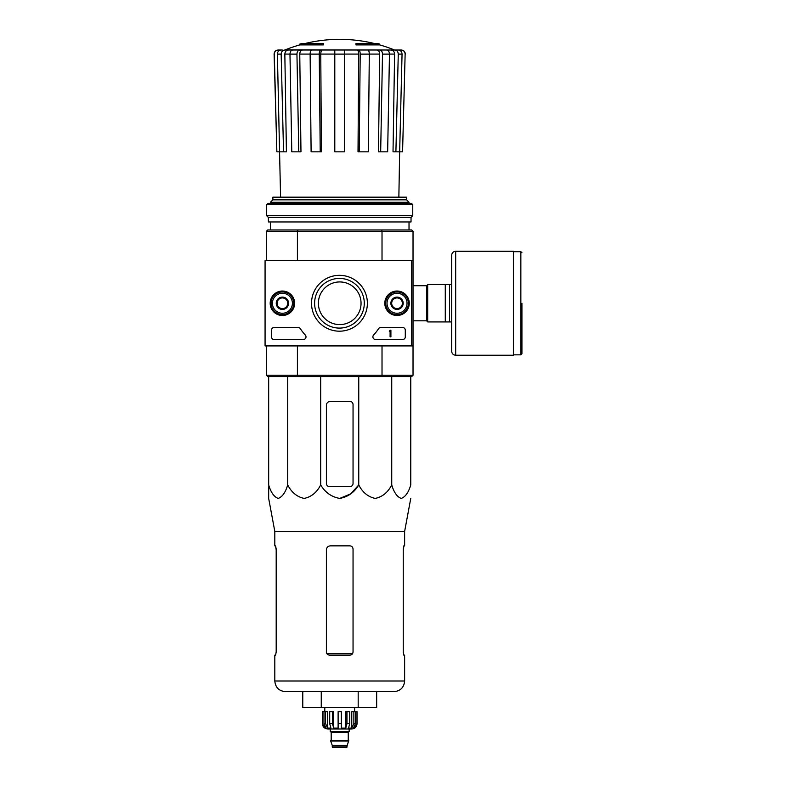 <?xml version="1.0" encoding="UTF-8"?>
<svg xmlns="http://www.w3.org/2000/svg" width="787" height="787" viewBox="0 0 787 787"><rect width="100%" height="100%" fill="white"/><g stroke="black" fill="none" stroke-linecap="round" stroke-linejoin="round"><path stroke-width="1.18" d="M299.729 44.908L323.457 44.908L323.457 44.111L299.729 44.111L299.729 44.908A146.618 146.618 0 0 0 285.297 49.827L395.123 50.014L284.766 50.014M323.457 44.111L323.457 43.521L301.864 43.521A146.618 146.618 0 0 0 299.729 44.111M379.708 44.111A146.618 146.618 0 0 0 377.573 43.521L355.98 43.521L355.98 44.908L379.708 44.908L379.708 44.111L355.98 44.111M289.97 54.077L284.835 54.077L286.419 151.842L276.867 151.842L274.299 54.116C274.496 51.627 275.824 50.26 278.313 50.014L282.287 50.014M283.536 151.842L281.166 54.116C281.343 51.627 282.582 50.26 284.874 50.014L295.617 50.014M313.187 50.014L292.803 50.014C291.052 50.26 290.108 51.627 289.97 54.116L291.79 151.842L298.765 151.842L296.945 54.116L289.97 54.116M369.31 54.116L360.2 54.116L359.216 151.842L368.326 151.842L369.31 54.116C369.231 51.627 368.719 50.26 367.775 50.014L311.662 50.014C310.717 50.26 310.206 51.627 310.127 54.116L311.111 151.842L320.22 151.842L319.237 54.116L310.127 54.116M389.467 54.116L382.492 54.116L380.672 151.842L387.647 151.842L389.467 54.116C389.329 51.627 388.385 50.26 386.624 50.014L366.25 50.014M285.297 49.827L383.82 50.014M394.671 50.014L401.124 50.014C403.603 50.26 404.941 51.627 405.138 54.116L402.57 151.842L399.668 151.842L402.049 54.116L398.271 54.116L395.9 151.842L393.018 151.842L394.602 54.077L389.467 54.077M276.867 151.842L274.112 54.116C274.299 51.637 275.637 50.27 278.106 50.014M405.138 54.116L402.57 151.842M398.34 50.014C400.632 50.26 401.862 51.627 402.049 54.116M398.271 54.116C398.094 51.627 396.855 50.26 394.562 50.014M390.893 50.014C393.166 50.26 394.405 51.617 394.602 54.077M398.861 197.163L399.648 151.842L395.9 151.842M382.492 54.116C382.354 51.627 381.41 50.26 379.649 50.014M376.845 50.014C378.586 50.26 379.531 51.617 379.678 54.077L369.31 54.077M380.672 151.842L378.468 151.842L379.678 54.077M360.2 54.116C360.121 51.627 359.61 50.26 358.665 50.014M357.141 50.014C358.085 50.26 358.597 51.617 358.675 54.077L344.647 54.077M359.216 151.842L358.016 151.842L358.675 54.077M344.647 50.014L344.647 54.116L334.79 54.116L334.79 151.842L344.647 151.842L344.647 54.116M334.79 54.116L334.79 50.014M320.771 50.014C319.827 50.26 319.315 51.627 319.237 54.116M320.22 151.842L321.411 151.842L320.762 54.077C320.84 51.617 321.352 50.26 322.296 50.014M299.778 50.014C298.027 50.26 297.083 51.627 296.945 54.116M298.765 151.842L300.968 151.842L299.758 54.077C299.906 51.617 300.85 50.26 302.592 50.014M281.166 54.116L277.388 54.116L280.575 197.163M277.388 54.116C277.575 51.627 278.805 50.26 281.097 50.014M284.835 54.077C285.032 51.617 286.271 50.26 288.544 50.014M318.391 303.261A21.328 21.328 0 0 1 350.382 284.796A21.328 21.328 0 0 1 350.382 321.735A21.328 21.328 0 0 1 318.391 303.261M411.69 345.916L265.071 345.916L265.071 260.615L411.69 260.615L411.69 345.916L413.027 345.916L413.027 375.242L411.69 376.57L381.665 376.57L382.02 375.242L297.417 375.242L297.417 345.916M413.027 375.242L382.02 375.242L382.02 345.916M411.69 260.615L413.027 260.615L413.027 345.916M381.665 229.952L297.771 229.952L297.417 231.289L382.02 231.289L381.665 229.952L411.69 229.952L413.027 231.289L382.02 231.289L382.02 260.615M266.409 260.615L266.409 231.289L297.417 231.289L297.417 260.615M381.665 376.57L267.737 376.57L266.409 375.242L266.409 345.916M266.409 375.242L297.417 375.242L297.771 376.57M413.027 231.289L413.027 260.615M297.771 229.952L267.737 229.952L266.409 231.289M406.574 199.829L272.863 199.829L272.863 197.163L406.574 197.163L406.574 199.829L409.024 202.279L270.403 202.279L270.403 203.292M270.403 221.954L270.403 229.952M272.863 199.829L270.403 202.279M353.048 483.474L353.048 404.567A3.197 3.197 0 0 0 349.851 401.36L330.383 401.36A3.994 3.994 0 0 0 326.389 405.364L326.389 483.474A3.197 3.197 0 0 0 329.586 486.671L349.851 486.671A3.197 3.197 0 0 0 353.048 483.474M268.672 376.57L268.672 484.92C270.885 492.416 274.063 496.922 278.195 498.417C282.336 496.912 285.504 492.416 287.708 484.92C291.544 492.416 297.043 496.922 304.195 498.417C311.367 496.912 316.856 492.416 320.683 484.92C325.12 492.426 331.465 496.931 339.728 498.417C347.992 496.912 354.337 492.416 358.754 484.92L358.754 376.57M320.683 484.92L320.683 376.57M287.708 484.92L287.708 376.57M410.765 376.57L410.765 484.92C408.551 492.416 405.384 496.912 401.242 498.417C397.11 496.922 393.943 492.416 391.729 484.92C387.902 492.416 382.413 496.912 375.242 498.417C368.08 496.922 362.591 492.416 358.754 484.92L350.687 493.892L339.718 498.417M391.729 484.92L391.729 376.57M268.672 486.671L268.672 498.417L274.811 531.432L274.811 545.853L275.598 545.853L276.188 549.051L276.188 651.951L275.598 655.148L276.188 651.951M302.779 691.665L302.779 707.661L376.658 707.661L376.658 691.665L358.183 691.665L358.183 707.661M321.253 707.661L321.253 691.665M274.811 531.432L404.626 531.432L404.626 545.853L403.839 545.853L403.249 549.051L403.249 651.951L403.839 655.148L404.626 655.148L404.626 681.001C403.997 687.484 400.445 691.035 393.962 691.665L285.465 691.665C278.992 691.035 275.44 687.484 274.811 681.001L274.811 655.148L275.598 655.148M353.048 549.051C352.851 547.093 351.779 546.03 349.851 545.853L330.383 545.853C327.972 546.08 326.635 547.408 326.389 549.847L326.389 651.951C326.585 653.899 327.658 654.961 329.586 655.148L349.851 655.148C351.779 654.971 352.842 653.899 353.048 651.951L353.048 549.051M275.48 545.853L276.188 549.847M403.249 549.847L403.957 545.853M451.679 284.599L427.685 284.599L427.685 321.922L451.679 321.922L451.679 351.248L451.679 255.283C451.915 252.853 453.253 251.515 455.683 251.279L455.683 355.242L513.39 355.242L513.39 251.279L455.683 251.279M445.285 284.599L445.285 321.922M449.544 284.599L449.544 321.922M521.929 303.261L521.929 353.776L521.929 303.261M270.177 303.261A12.228 12.228 0 0 1 288.514 292.675A12.228 12.228 0 0 1 288.514 313.856A12.228 12.228 0 0 1 270.177 303.261M384.804 303.261A12.228 12.228 0 0 1 403.151 292.675A12.228 12.228 0 0 1 403.151 313.856A12.228 12.228 0 0 1 384.804 303.261M311.524 303.261A27.929 27.929 0 0 1 353.412 279.07A27.929 27.929 0 0 1 353.412 327.451A27.929 27.929 0 0 1 311.524 303.261M402.629 327.52A2.666 2.666 0 0 1 405.295 330.186L405.295 336.856A2.666 2.666 0 0 1 402.629 339.522L375.566 339.522A2.666 2.666 0 0 1 373.609 335.036A46.649 46.649 0 0 0 378.537 328.73A2.666 2.666 0 0 1 380.77 327.52L402.629 327.52M298.135 327.52A2.666 2.666 0 0 1 300.368 328.73A46.649 46.649 0 0 0 305.297 335.036A2.666 2.666 0 0 1 303.339 339.522L274.142 339.522A2.666 2.666 0 0 1 271.476 336.856L271.476 330.186A2.666 2.666 0 0 1 274.142 327.52L298.135 327.52M270.403 303.261A11.992 11.992 0 0 1 288.406 292.872A11.992 11.992 0 0 1 288.406 313.649A11.992 11.992 0 0 1 270.403 303.261M385.04 303.261A11.992 11.992 0 0 1 403.033 292.872A11.992 11.992 0 0 1 403.033 313.649A11.992 11.992 0 0 1 385.04 303.261M314.613 303.261A24.83 24.83 0 0 1 351.868 281.756A24.83 24.83 0 0 1 351.868 324.765A24.83 24.83 0 0 1 314.613 303.261M390.096 330.186L390.903 330.186L390.903 336.856L390.096 336.856L390.096 331.229L389.299 331.258L390.096 330.186M391.7 300.181L397.032 297.102L402.364 300.181L402.364 306.34L397.032 309.419L391.7 306.34L391.7 300.181A6.158 6.158 0 0 1 402.364 300.181A6.158 6.158 0 0 1 397.032 309.419A6.158 6.158 0 0 1 391.7 300.181L391.7 306.34L397.032 309.419L402.364 306.34L402.364 300.181L399.698 298.647A5.332 5.332 0 0 1 399.698 307.884A5.332 5.332 0 0 1 391.7 303.261A5.332 5.332 0 0 1 394.366 298.647L391.7 300.181M397.032 313.256A9.995 9.995 0 0 1 388.375 298.263A9.995 9.995 0 0 1 405.689 298.263A9.995 9.995 0 0 1 397.032 313.256M397.032 314.593A11.333 11.333 0 0 1 387.224 297.594A11.333 11.333 0 0 1 406.84 297.594A11.333 11.333 0 0 1 397.032 314.593M394.366 298.647A5.332 5.332 0 0 1 399.698 298.647L397.032 297.102L394.366 298.647M277.073 300.181L282.405 297.102L287.737 300.181L287.737 306.34L282.405 309.419L277.073 306.34L277.073 300.181A6.158 6.158 0 0 1 287.737 300.181A6.158 6.158 0 0 1 282.405 309.419A6.158 6.158 0 0 1 277.073 300.181L277.073 306.34L282.405 309.419L287.737 306.34L287.737 300.181L285.071 298.647A5.332 5.332 0 0 1 285.071 307.884A5.332 5.332 0 0 1 277.073 303.261A5.332 5.332 0 0 1 279.739 298.647L277.073 300.181M282.405 313.256A9.995 9.995 0 0 1 273.748 298.263A9.995 9.995 0 0 1 291.062 298.263A9.995 9.995 0 0 1 282.405 313.256M282.405 314.593A11.333 11.333 0 0 1 272.587 297.594A11.333 11.333 0 0 1 292.213 297.594A11.333 11.333 0 0 1 282.405 314.593M279.739 298.647A5.332 5.332 0 0 1 285.071 298.647L282.405 297.102L279.739 298.647M412.762 204.63L411.424 203.292L268.013 203.292L266.675 204.63L266.675 215.687L412.762 215.687L412.762 204.63L266.675 204.63M412.762 215.687L411.03 217.428L268.406 217.428L266.675 215.687M411.03 217.428L411.03 221.954L268.406 221.954L268.406 217.428M353.865 711.664L353.865 723.656L351.769 728.113L351.769 711.664L357.042 711.664L357.042 723.656C356.727 726.893 354.957 728.673 351.71 728.988L327.726 728.988C324.48 728.673 322.709 726.893 322.395 723.656L324.874 728.113L326.064 728.113L323.978 723.656L323.978 711.664L325.572 711.664L325.572 723.656L323.978 723.656M347.185 746.981L332.252 746.981L332.921 747.65L346.516 747.65L348.779 740.449L330.658 740.449L330.658 740.99L348.779 740.99M332.252 746.981L332.252 745.378L347.185 745.378M330.924 740.449L348.513 740.449M348.248 740.183L348.248 732.323L348.916 731.654M330.255 728.988L330.255 731.654L349.182 731.654L349.182 728.988M341.322 723.656L338.115 723.656L338.115 711.664L341.322 711.664L341.322 728.113L345.759 728.113L346.959 723.656L345.759 728.113L345.759 711.664L349.733 711.664L349.733 723.656L346.959 723.656L346.959 711.664M356.973 711.664L356.973 723.656L354.563 728.113L354.563 726.804M355.458 711.664L355.458 723.656L353.373 728.113L354.563 728.113M349.733 723.656L348.523 728.113L351.769 728.113M338.115 723.656L338.115 728.113L333.678 728.113L332.478 723.656L329.704 723.656L330.914 728.113L327.667 728.113L325.572 723.656M324.874 726.804L324.874 728.113L322.463 723.656L322.463 711.664L322.463 723.656M329.704 723.656L329.704 711.664L332.478 711.664L332.478 723.656M322.395 723.656L322.395 711.664L323.978 711.664M333.678 728.113L333.678 711.664L332.478 711.664M327.667 728.113L327.667 711.664L325.572 711.664M354.642 711.664L354.642 707.661M334.79 54.077L320.762 54.077M310.127 54.077L299.758 54.077M352.556 653.653L326.88 653.653M404.626 681.001L274.811 681.001M413.027 285.73L426.623 285.73L426.623 320.801L427.685 321.863M513.39 251.683L520.856 251.683L520.856 354.848L521.929 353.776M331.189 740.183L331.189 732.323L348.248 732.323M355.458 723.656L353.865 723.656M374.445 43.521A146.618 146.618 0 0 0 304.992 43.521M394.139 49.827A146.618 146.618 0 0 0 379.708 44.908M409.024 202.279L409.024 203.292M409.024 221.954L409.024 229.952M405.325 54.116C405.138 51.637 403.8 50.27 401.321 50.014M404.626 531.432L410.765 498.417M413.027 320.801L426.623 320.801M426.623 285.73L427.685 284.658M520.856 251.683L521.929 252.745M513.39 354.848L520.856 354.848M455.683 355.242C453.253 355.006 451.915 353.678 451.679 351.248M332.252 745.378L330.658 740.99M331.189 732.323L330.52 731.654M324.785 711.664L324.785 707.661"/></g></svg>
